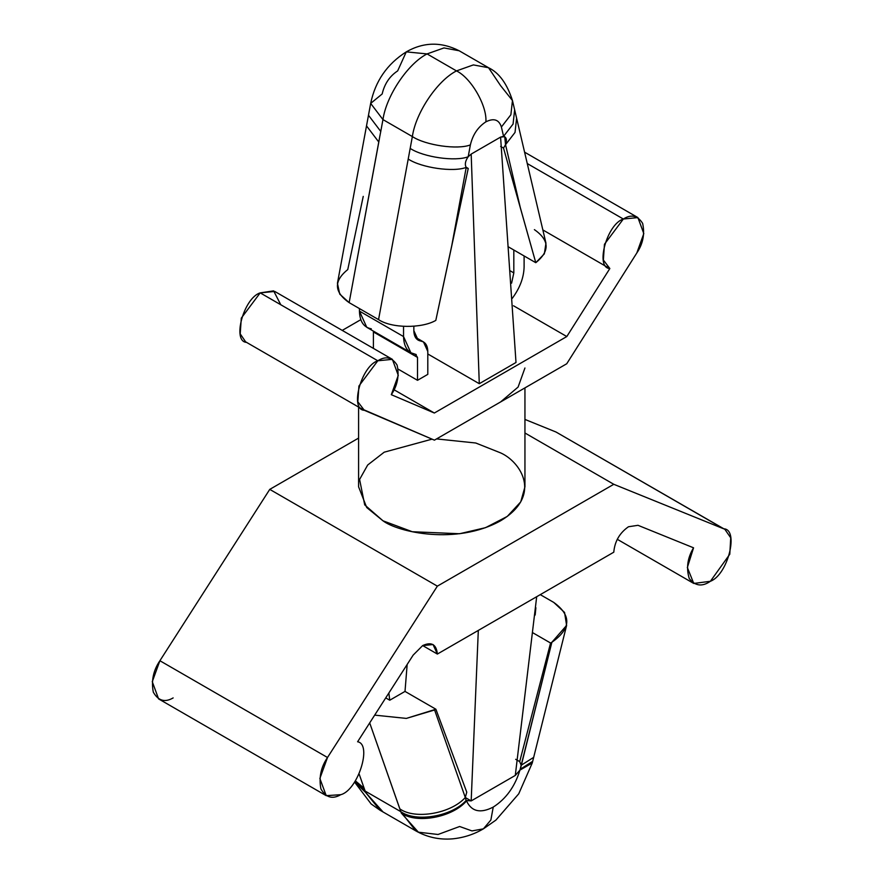 <?xml version="1.0" encoding="UTF-8"?>
<svg xmlns="http://www.w3.org/2000/svg" width="883" height="883" viewBox="0 0 883 883"><rect width="100%" height="100%" fill="white"/><g stroke="black" fill="none" stroke-linecap="round" stroke-linejoin="round"><path stroke-width="1.32" d="M566.61 625.418L551.864 642.283C571.113 628.696 571.731 615.407 553.718 602.394L540.275 594.645L553.718 602.394L564.557 612.449L566.61 625.418L533.674 757.36L521.169 765.252L519.69 761.621L550.573 643.023L533.023 632.89L550.573 643.023L551.864 642.283L521.169 765.252L533.674 757.36L532.681 761.323L520.352 769.181L551.864 642.283L550.573 643.023L519.69 761.621L521.169 765.252L519.944 770.108L532.681 761.323L532.25 763L518.74 793.806L495.893 820.119L483.387 828.85L490.871 820.009L493.233 807.084C480.462 813.662 471.555 811.609 466.511 800.947C471.555 811.609 480.462 813.662 493.233 807.084C506.003 798.916 514.899 786.587 519.944 770.108L515.286 775.44L471.18 800.914L466.114 800.495L465.297 797.504L466.765 792.172L465.297 797.504L466.114 800.495L471.18 800.914L478.31 630.418L471.18 800.914L465.297 797.515L434.602 709.976L435.893 709.237L406.323 718.409L374.679 715.131L406.323 718.409L434.602 709.976L465.297 797.504L471.18 800.914L515.286 775.44L536.687 596.709L515.286 775.44L519.944 770.108L532.25 763L519.944 770.108C514.899 786.587 506.003 798.916 493.233 807.084L490.871 820.009L483.387 828.85L471.986 830.914L459.624 826.499L438.056 834.479L418.399 832.194L401.346 813.1L369.69 722.912L400.805 811.665L365.109 791.047L400.805 811.665L415.738 830.837L380.043 810.23L365.639 792.492L382.703 811.587M534.392 229.635C549.524 240.209 549.988 251.236 535.782 262.692L503.52 148.079L500.661 146.435L503.52 148.079L505.54 144.691L503.52 148.079L520.297 207.571L505.54 144.691L504.734 136.688L500.584 137.108L516.003 362.483L479.281 383.697L516.003 362.483L500.584 137.108L471.18 154.083L468.189 156.755C455.352 161.788 423.443 157.196 410.176 148.41L408.211 159.039C421.478 167.825 453.387 172.417 466.224 167.395C453.387 172.417 421.478 167.825 408.211 159.039L378.553 319.613L349.149 302.637L378.553 319.613C391.29 328.266 421.544 328.697 435.805 320.408L451.456 247.317L466.224 167.395L468.233 168.454L466.081 167.218L468.233 168.454L435.805 320.408C421.544 328.697 391.29 328.266 378.553 319.613L412.361 136.567L382.957 119.591L412.361 136.567C415.738 112.737 437.251 80.695 456.478 70.905L427.063 53.918L443.961 47.936L459.138 50.75L443.961 47.936L427.063 53.918C407.847 63.719 386.335 95.761 382.957 119.591L370.672 103.41L382.162 93.984C384.535 83.819 389.712 76.126 397.659 70.905L406.279 51.865L427.063 53.918L456.478 70.905L473.365 64.912L488.542 67.726L473.365 64.912L456.478 70.905C471.025 77.781 487.195 105.794 485.882 121.832C493.829 117.869 499.005 119.602 501.389 127.009L510.882 114.746L512.46 100.53L510.882 114.746L501.389 127.009C499.005 119.602 493.829 117.869 485.882 121.832C477.924 127.064 472.758 134.757 470.374 144.911L468.189 156.755C465.253 160.993 464.601 164.536 466.224 167.395L451.456 247.317L468.233 168.454L466.952 168.035M363.244 196.39L347.759 269.58C333.553 281.037 334.017 292.052 349.149 302.637L339.734 294.116L337.438 283.266L366.511 125.883L378.807 142.064L349.149 302.637L379.712 136.876L378.807 142.064L366.511 125.883L368.476 115.254L380.772 131.435L379.712 136.876L380.772 131.435L368.476 115.254L370.672 103.41L382.957 119.591L380.772 131.435L382.957 119.591C386.335 95.761 407.847 63.719 427.063 53.918L406.279 51.865C423.531 42.02 441.158 41.644 459.138 50.75L488.542 67.726L500.584 85.64L512.46 100.53L514.646 109.845L513.067 124.062L503.575 136.324L501.389 127.009L503.575 136.324C506.5 137.174 507.151 139.967 505.54 144.691L515.032 132.428L516.61 118.201L515.032 132.428L505.54 144.691L520.297 207.571L535.782 262.692L513.818 250.01L535.782 262.692L544.336 253.863L545.959 243.167L514.657 109.856L513.067 124.073L503.575 136.324L500.584 137.108L471.18 154.083L479.281 383.697L427.802 353.973L479.281 383.697L471.18 154.083L468.189 156.755L470.374 144.911C457.537 149.944 425.639 145.353 412.361 136.567L410.176 148.41C423.443 157.196 455.352 161.788 468.189 156.755C465.253 160.993 464.601 164.536 466.224 167.395M628.475 526.754C619.623 532.946 614.723 541.434 613.784 552.195L437.361 654.06L422.67 645.572L413.156 655.12L357.604 741.764C372.505 744.259 357.825 790.362 340.761 794.689L326.202 795.66L319.878 778.464L327.505 757.504L437.361 586.146L613.784 484.292L723.652 528.796L556.036 432.03L524.944 419.425L556.036 432.03L724.954 529.436L730.727 537.835L729.788 554.237L710.396 581.279L693.762 583.453L687.349 567.515L693.552 547.813L638.001 525.308L628.475 526.754L638.001 525.308L693.552 547.813C687.482 557.835 686.047 568.067 689.248 578.508C695.087 586.047 702.14 586.974 710.396 581.279C727.835 574.866 739.391 529.138 723.652 528.796L613.784 484.292L524.944 432.99L613.784 484.292L437.361 586.146L269.757 489.381L437.361 586.146L327.505 757.504L159.9 660.738L327.505 757.504C320.926 767.139 318.73 777.614 320.926 788.927C325.849 797.581 332.461 799.501 340.761 794.689C357.825 790.362 372.505 744.259 357.604 741.764L413.156 655.12L422.67 645.572L437.361 654.06L433.056 644.546L422.67 645.572C431.533 641.544 436.423 644.369 437.361 654.06L613.784 552.195C614.723 541.434 619.623 532.946 628.475 526.754M527.261 163.554L623.343 219.028L637.901 217.582L643.806 233.598L636.842 252.935L566.743 363.752L434.425 440.153L362.273 409.105L364.315 410.286L357.825 401.776L358.928 386.014L377.814 360.783L392.372 359.337L398.277 375.352L391.312 394.69L434.348 413.023L566.809 336.544L513.531 305.783L566.809 336.544L609.844 268.531L607.813 267.35L609.844 268.531L603.365 260.021L604.458 244.26L623.343 219.028L527.261 163.554M392.372 359.337L274.745 291.434L260.198 292.869L377.814 360.783L260.198 292.869L241.302 318.112L240.209 333.862L245.64 341.853L363.255 409.756M435.893 709.237L405.01 691.411L389.756 700.219L385.728 697.89L389.756 700.219L388.851 693.023L389.756 700.219L405.01 691.411L435.893 709.237L466.765 792.172L435.893 709.237M360.783 319.679L342.24 330.397L360.783 319.679M394.061 389.767L434.348 413.023L394.061 389.767M416.224 354.547L415.418 354.282L417.516 357.405L417.516 380.308L427.802 374.359L427.802 351.467C427.626 345.363 425.297 341.887 420.816 341.048L416.025 338.277L420.816 341.048C416.346 340.198 414.017 336.732 413.84 330.628L413.84 326.235L413.84 330.628L418.145 340.143L423.498 341.942L427.802 351.467L427.802 374.359L417.516 380.308L398.145 369.127L417.516 380.308L417.516 357.405L373.41 331.942L373.41 348.388L373.41 331.942L417.516 357.405L415.418 354.282L410.86 352.747L403.542 336.566L359.436 311.103L366.754 327.284L410.86 352.747M566.743 363.752L636.842 252.935C643.034 243.785 644.954 233.929 642.625 223.344C637.603 215.463 631.179 214.028 623.343 219.028C606.897 224.028 594.877 268.101 609.844 268.531L566.809 336.544L434.348 413.023L391.312 394.69C397.493 385.551 399.425 375.683 397.096 365.098C392.074 357.229 385.65 355.783 377.814 360.783C361.368 365.794 349.348 409.855 364.315 410.286L434.425 440.153L566.743 363.752M246.699 342.372C231.721 341.953 243.741 297.88 260.198 292.869L273.631 290.871L280.783 304.756M358.597 407.063L358.597 486.831L366.721 507.526L382.957 520.793L412.295 531.732L459.557 533.74L485.54 527.67L507.261 516.434L520.738 501.897L524.944 486.831L524.944 387.891M524.944 368.001L518.1 387.063L500.584 401.953M173.145 697.923C164.856 702.736 158.245 700.815 153.311 692.162C151.125 680.848 153.322 670.374 159.9 660.738L269.757 489.381L358.597 438.089L269.757 489.381L159.9 660.738L152.273 681.698L158.587 698.895L326.202 795.66M436.555 438.917L475.771 443.012L500.584 452.88C520.142 461.445 543.31 495.197 500.584 520.793C456.246 545.462 397.803 532.085 382.957 520.793L364.712 504.899L359.591 479.447L367.692 464.999L384.204 452.184L432.063 439.149M724.954 529.436L556.036 432.03M507.968 246.633L513.818 250.01L507.968 246.633M485.882 121.832C487.195 105.794 471.025 77.781 456.478 70.905C437.251 80.695 415.738 112.737 412.361 136.567C425.639 145.353 457.537 149.944 470.374 144.911C472.758 134.757 477.924 127.064 485.882 121.832M373.332 331.081L373.41 331.942L373.332 331.081M371.313 328.818C363.697 327.372 359.745 321.478 359.436 311.103L359.436 308.575L359.436 311.103L403.542 336.566L403.542 326.39L403.542 336.566C403.851 346.942 407.803 352.847 415.418 354.282M513.818 272.902L513.818 250.01L513.818 272.902L510.418 270.949L513.818 272.902L511.588 283.167L513.818 272.902M524.105 266.964C523.807 277.681 519.844 288.156 512.228 298.388C519.844 288.156 523.807 277.681 524.105 266.964L524.105 255.949L524.105 266.964M519.69 761.621L515.683 759.303L519.69 761.621M466.511 800.947C452.405 817.437 416.555 824.115 401.346 813.1C416.555 824.115 452.405 817.437 466.511 800.947L466.941 801.278M359.204 774.225L365.639 792.492L354.69 781.863L365.639 792.492L365.109 791.047L354.878 781.598L365.109 791.047L364.138 788.265L355.385 780.859L364.138 788.265L359.204 774.225M466.114 800.495C451.787 816.477 415.981 822.603 400.805 811.665C415.981 822.603 451.787 816.477 466.114 800.495M465.297 797.504C451.036 813.596 415.032 819.854 399.833 808.872C415.032 819.854 451.036 813.596 465.297 797.504M407.162 664.457L405.01 691.411L407.162 664.457M535.871 607.714L535.175 615.032L535.871 607.714M488.542 67.726C499.061 72.737 507.041 83.675 512.46 100.53M524.59 152.163L637.901 217.582M542.846 229.933L608.795 268.002M693.762 583.453L617.239 539.281M406.279 51.865C387.129 63.995 375.264 81.17 370.672 103.41M423.498 341.942L415.341 337.229M483.387 828.85C473.895 834.424 463.619 837.757 452.549 838.85C439.414 839.943 427.14 837.272 415.738 830.837M380.043 810.23L371.147 803.971L354.558 782.051"/></g></svg>
